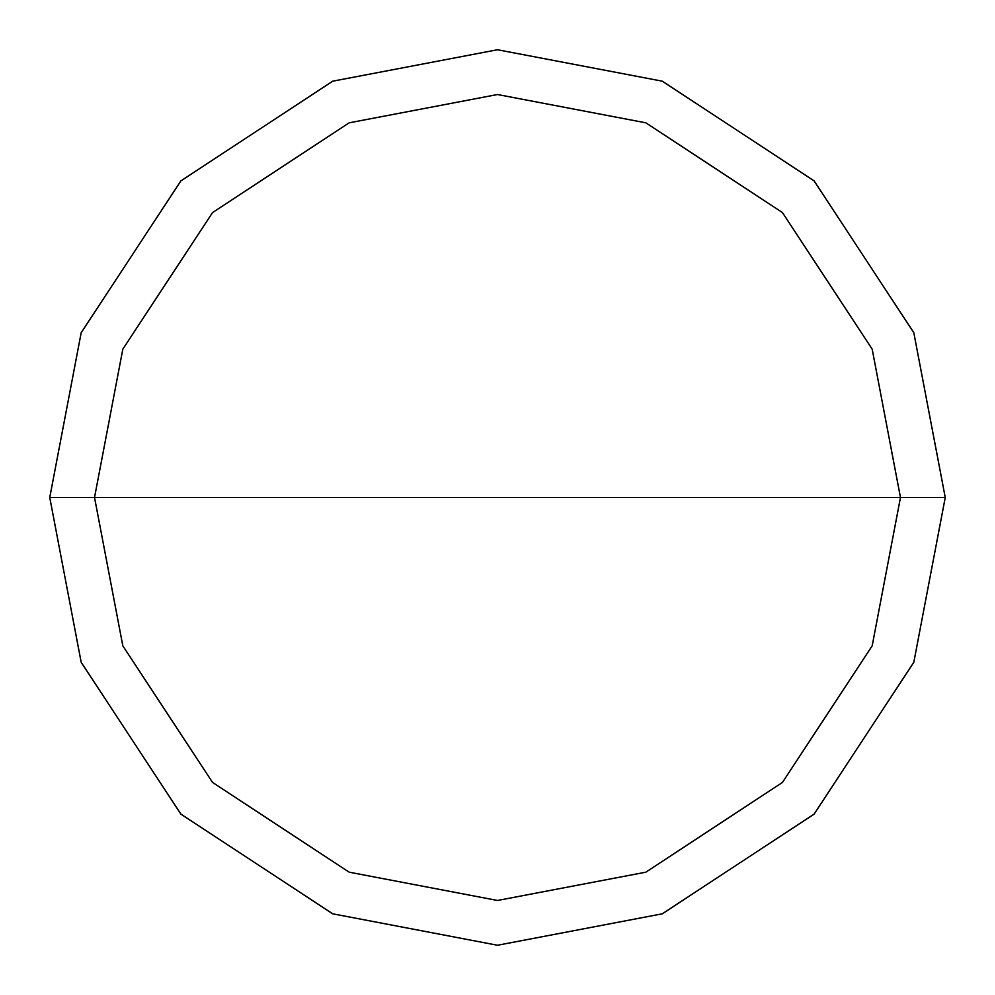 <?xml version="1.0" encoding="UTF-8"?>
<svg xmlns="http://www.w3.org/2000/svg" width="995" height="995" viewBox="0 0 995 995"><rect width="100%" height="100%" fill="white"/><g stroke="black" fill="none" stroke-linecap="round" stroke-linejoin="round"><path stroke-width="1.49" d="M94.525 497.5L122.82 349.17L212.557 212.557L349.17 122.82L497.5 94.525L645.83 122.82L782.443 212.557L872.18 349.17L900.475 497.5L94.525 497.5L122.82 645.83L212.557 782.443L349.17 872.18L497.5 900.475L645.83 872.18L782.443 782.443L872.18 645.83L900.475 497.5L945.25 497.5L913.808 662.309L814.109 814.109L662.309 913.808L497.5 945.25L332.691 913.808L180.891 814.109L81.192 662.309L49.75 497.5L81.192 662.309L180.891 814.109L332.691 913.808L497.5 945.25L662.309 913.808L814.109 814.109L913.808 662.309L945.25 497.5L913.808 332.691L814.109 180.891L662.309 81.192L497.5 49.75L332.691 81.192L180.891 180.891L81.192 332.691L49.75 497.5L900.475 497.5L872.18 645.83L782.443 782.443L645.83 872.18L497.5 900.475L349.17 872.18L212.557 782.443L122.82 645.83L94.525 497.5L49.75 497.5L81.192 332.691L180.891 180.891L332.691 81.192L497.5 49.75L662.309 81.192L814.109 180.891L913.808 332.691L945.25 497.5L900.475 497.5L872.18 349.17L782.443 212.557L645.83 122.82L497.5 94.525L349.17 122.82L212.557 212.557L122.82 349.17L94.525 497.5"/></g></svg>

